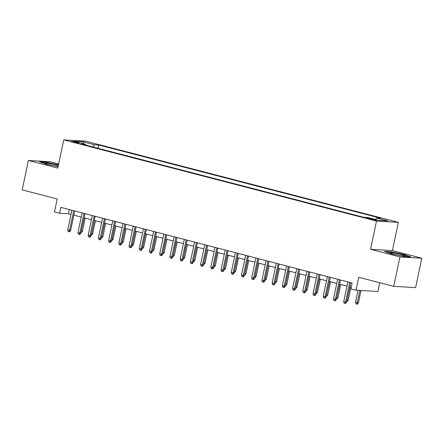 <?xml version="1.0" encoding="UTF-8"?>
<svg xmlns="http://www.w3.org/2000/svg" width="444" height="444" viewBox="0 0 444 444"><rect width="100%" height="100%" fill="white"/><g stroke="black" fill="none" stroke-linecap="round" stroke-linejoin="round"><path stroke-width="0.67" d="M73.388 142.074A3.863 0.322 11.9 0 0 79.06 142.979A3.863 0.322 11.9 0 0 77.173 142.291A3.863 0.322 11.9 0 0 71.501 141.386A3.863 0.322 11.9 0 0 73.388 142.074M58.664 163.925L50.277 161.744L28.399 160.467L22.2 189.882L57.204 198.968L54.479 211.91L59.59 213.237L68.459 213.758L71.007 214.419M398.368 222.35L85.609 141.142L63.731 139.86L376.49 221.073L398.368 222.35L392.413 250.588L370.54 249.312L399.922 256.943L421.8 258.219L392.413 250.588M421.8 258.219L415.601 287.629L393.723 286.352L358.719 277.261L355.994 290.204L377.866 291.48L379.714 282.717M399.922 256.943L393.723 286.352M355.994 290.204L350.882 288.877L352.12 282.995L60.828 207.354L59.59 213.237M374.642 219.547L372.388 218.964A3.741 0.311 11.9 0 0 366.899 218.087A3.741 0.311 11.9 0 0 368.725 218.748L370.973 219.33A3.741 0.311 11.9 0 0 376.468 220.213A3.741 0.311 11.9 0 0 374.642 219.547L374.525 220.08M85.764 145.121L85.509 144.222L81.369 143.978L363.464 217.227L367.604 217.471L378.843 220.391L387.834 220.912L376.59 217.993L380.73 218.237L98.635 144.988L94.494 144.744L92.868 146.964M85.509 144.222L74.265 141.303L83.256 141.825L94.494 144.744M370.54 249.312L376.49 221.073M28.399 160.467L57.781 168.098L63.731 139.86M73.865 215.162L81.224 217.072M84.088 217.815L91.447 219.725M94.306 220.468L101.665 222.377M104.529 223.121L111.888 225.03M114.746 225.774L122.111 227.689M124.969 228.427L132.329 230.342M135.192 231.085L142.552 232.995M145.41 233.738L152.769 235.647M155.633 236.391L162.992 238.3M165.851 239.044L173.21 240.959M176.074 241.697L183.433 243.612M186.297 244.355L193.656 246.265M196.514 247.008L203.874 248.918M206.738 249.661L214.097 251.57M216.955 252.314L224.314 254.229M227.178 254.967L234.537 256.882M237.396 257.625L244.755 259.535M247.619 260.278L254.978 262.188M257.842 262.931L265.201 264.84M268.059 265.584L275.419 267.499M278.283 268.237L285.642 270.152M288.5 270.896L295.859 272.805M298.723 273.548L306.083 275.458M308.941 276.201L316.306 278.111M319.164 278.854L326.523 280.769M329.387 281.507L336.746 283.422M339.605 284.166L346.964 286.075M349.828 286.818L351.237 287.185M69.342 209.568L68.459 213.758M375.474 219.514L376.59 217.993M97.941 148.279L98.635 144.988M83.256 141.825L83.494 143.695M404.162 254.512L391.003 251.759L384.415 251.376L390.986 253.746L404.145 256.499L410.733 256.882L404.162 254.512L404.101 254.806M58.48 164.791L46.054 162.188L39.466 161.805L46.037 164.175L58.081 166.694M390.942 252.059L391.003 251.759M45.993 162.482L46.054 162.188M349.689 282.362L345.554 301.976L346.62 302.037L345.654 303.446L345.06 303.413L345.554 301.976L343.717 301.498L347.846 281.885M346.62 302.037L350.71 282.628M345.06 303.413L344.039 303.147L343.717 301.498M358.447 302.73L357.476 304.14L356.887 304.101L355.866 303.84L355.539 302.186L358.447 302.73L361.022 290.498M356.887 304.101L359.956 290.437M355.539 302.186L358.042 290.321M393.684 254.14A7.842 0.655 11.9 0 0 405.1 256.055A7.842 0.655 11.9 0 0 401.37 254.59A7.842 0.655 11.9 0 0 393.273 252.919A7.842 0.655 11.9 0 0 389.915 252.858A7.842 0.655 11.9 0 0 393.684 254.14M385.409 251.731L391.158 252.07L403.907 254.739L409.69 256.821M58.319 165.551A7.842 0.655 11.9 0 0 48.74 163.409A7.842 0.655 11.9 0 0 44.961 163.287A7.842 0.655 11.9 0 0 56.405 166.173A7.842 0.655 11.9 0 0 58.136 166.417M40.46 162.16L46.209 162.498L58.425 165.051M339.466 279.709L335.337 299.323L336.397 299.384L335.431 300.793L334.837 300.76L335.337 299.323L333.494 298.845L337.629 279.232M336.397 299.384L340.487 279.975M334.837 300.76L333.816 300.494L333.494 298.845M329.248 277.056L325.113 296.67L326.179 296.731L325.208 298.14L324.62 298.107L325.113 296.67L323.271 296.192L327.406 276.579M326.179 296.731L330.269 277.317M324.62 298.107L323.598 297.841L323.271 296.192M319.025 274.398L314.89 294.011L315.956 294.078L314.99 295.488L314.396 295.449L314.89 294.011L313.053 293.534L317.188 273.92M315.956 294.078L320.046 274.664M314.396 295.449L313.375 295.182L313.053 293.534M308.808 271.745L304.673 291.358L305.738 291.419L304.767 292.829L304.179 292.796L304.673 291.358L302.83 290.881L306.965 271.267M305.738 291.419L309.829 272.011M304.179 292.796L303.158 292.529L302.83 290.881M347.053 299.983L348.224 300.072L350.954 287.113M346.864 300.866L349.933 286.846M348.224 300.072L347.258 301.482L346.742 301.454M336.829 297.33L338.001 297.419L340.737 284.454M336.646 298.213L339.716 284.193M338.001 297.419L337.035 298.829L336.519 298.801M326.612 294.677L327.783 294.766L330.514 281.801M326.423 295.554L329.492 281.535M327.783 294.766L326.817 296.176L326.301 296.148M316.389 292.024L317.56 292.113L320.296 279.148M316.206 292.901L319.269 278.882M317.56 292.113L316.594 293.523L316.078 293.49M298.584 269.092L294.45 288.705L295.515 288.767L294.55 290.176L293.956 290.143L294.45 288.705L292.613 288.228L296.742 268.614M295.515 288.767L299.606 269.358M293.956 290.143L292.935 289.877L292.613 288.228M306.171 289.366L307.342 289.46L310.073 276.495M305.983 290.248L309.052 276.229M307.342 289.46L306.371 290.87L305.861 290.837M288.361 266.439L284.232 286.053L285.292 286.114L284.327 287.523L283.738 287.49L284.232 286.053L282.39 285.575L286.524 265.962M285.292 286.114L289.383 266.705M283.738 287.49L282.711 287.224L282.39 285.575M295.948 286.713L297.119 286.802L299.85 273.843M295.765 287.595L298.829 273.576M297.119 286.802L296.154 288.212L295.637 288.184M278.144 263.786L274.009 283.4L275.075 283.461L274.103 284.87L273.515 284.837L274.009 283.4L272.172 282.922L276.301 263.309M275.075 283.461L279.165 264.047M273.515 284.837L272.494 284.571L272.172 282.922M285.725 284.06L286.902 284.149L289.632 271.184M285.542 284.943L288.611 270.923M286.902 284.149L285.93 285.559L285.42 285.531M267.921 261.133L263.786 280.741L264.852 280.808L263.886 282.218L263.292 282.179L263.786 280.741L261.949 280.264L266.084 260.65M264.852 280.808L268.942 261.394M263.292 282.179L262.271 281.918L261.949 280.264M275.508 281.407L276.679 281.496L279.409 268.531M275.319 282.284L278.388 268.265M276.679 281.496L275.713 282.906L275.197 282.878M257.703 258.475L253.568 278.088L254.634 278.149L253.663 279.559L253.074 279.526L253.568 278.088L251.726 277.611L255.861 257.997M254.634 278.149L258.724 258.741M253.074 279.526L252.053 279.259L251.726 277.611M265.284 278.754L266.456 278.843L269.192 265.878M265.101 279.631L268.17 265.612M266.456 278.843L265.49 280.253L264.974 280.22M247.48 255.822L243.345 275.435L244.411 275.496L243.445 276.906L242.851 276.873L243.345 275.435L241.508 274.958L245.643 255.344M244.411 275.496L248.501 256.088M242.851 276.873L241.83 276.606L241.508 274.958M255.067 276.096L256.238 276.19L258.969 263.225M254.878 276.978L257.947 262.959M256.238 276.19L255.267 277.6L254.756 277.567M237.257 253.169L233.128 272.783L234.193 272.844L233.222 274.253L232.634 274.22L233.128 272.783L231.285 272.305L235.42 252.692M234.193 272.844L238.284 253.435M232.634 274.22L231.607 273.954L231.285 272.305M244.844 273.443L246.015 273.532L248.745 260.573M244.661 274.325L247.724 260.306M246.015 273.532L245.049 274.941L244.533 274.914M227.039 250.516L222.905 270.13L223.97 270.191L223.005 271.6L222.411 271.567L222.905 270.13L221.068 269.652L225.197 250.039M223.97 270.191L228.061 250.782M222.411 271.567L221.389 271.301L221.068 269.652M234.621 270.79L235.797 270.879L238.528 257.914M234.438 271.673L237.507 257.653M235.797 270.879L234.826 272.289L234.315 272.261M216.816 247.863L212.687 267.471L213.747 267.538L212.781 268.947L212.188 268.909L212.687 267.471L210.845 266.994L214.979 247.38M213.747 267.538L217.838 248.124M212.188 268.909L211.166 268.648L210.845 266.994M224.403 268.137L225.574 268.226L228.305 255.261M224.214 269.014L227.284 254.995M225.574 268.226L224.609 269.636L224.092 269.608M206.599 245.205L202.464 264.818L203.53 264.879L202.558 266.289L201.97 266.256L202.464 264.818L200.627 264.341L204.756 244.727M203.53 264.879L207.62 245.471M201.97 266.256L200.949 265.989L200.627 264.341M214.18 265.484L215.357 265.573L218.087 252.608M213.997 266.361L217.066 252.342M215.357 265.573L214.385 266.983L213.875 266.949M196.376 242.552L192.241 262.165L193.307 262.226L192.341 263.636L191.747 263.603L192.241 262.165L190.404 261.688L194.539 242.074M193.307 262.226L197.397 242.818M191.747 263.603L190.726 263.336L190.404 261.688M203.963 262.826L205.134 262.92L207.864 249.955M203.774 263.708L206.843 249.689M205.134 262.92L204.168 264.33L203.652 264.297M186.158 239.899L182.023 259.512L183.089 259.574L182.118 260.983L181.529 260.95L182.023 259.512L180.181 259.035L184.316 239.421M183.089 259.574L187.179 240.165M181.529 260.95L180.508 260.684L180.181 259.035M193.739 260.173L194.91 260.262L197.647 247.302M193.556 261.055L196.625 247.036M194.91 260.262L193.945 261.671L193.429 261.644M175.935 237.246L171.8 256.86L172.866 256.921L171.9 258.33L171.306 258.297L171.8 256.86L169.963 256.382L174.098 236.769M172.866 256.921L176.956 237.512M171.306 258.297L170.285 258.031L169.963 256.382M183.522 257.52L184.693 257.609L187.424 244.65M183.333 258.402L186.402 244.383M184.693 257.609L183.722 259.019L183.211 258.991M165.712 234.593L161.583 254.201L162.643 254.268L161.677 255.677L161.089 255.639L161.583 254.201L159.74 253.724L163.875 234.11M162.643 254.268L166.733 234.854M161.089 255.639L160.062 255.378L159.74 253.724M173.299 254.867L174.47 254.956L177.2 241.991M173.116 255.744L176.179 241.73M174.47 254.956L173.504 256.366L172.988 256.338M155.494 231.935L151.36 251.548L152.425 251.609L151.459 253.019L150.866 252.986L151.36 251.548L149.523 251.071L153.652 231.457M152.425 251.609L156.516 232.201M150.866 252.986L149.844 252.719L149.523 251.071M163.076 252.214L164.252 252.303L166.983 239.338M162.893 253.091L165.962 239.072M164.252 252.303L163.281 253.713L162.77 253.679M145.271 229.282L141.142 248.895L142.202 248.956L141.236 250.366L140.643 250.333L141.142 248.895L139.299 248.418L143.434 228.804M142.202 248.956L146.292 229.548M140.643 250.333L139.621 250.066L139.299 248.418M152.858 249.556L154.029 249.65L156.76 236.685M152.669 250.438L155.739 236.419M154.029 249.65L153.063 251.06L152.547 251.027M135.054 226.629L130.919 246.242L131.985 246.303L131.013 247.713L130.425 247.68L130.919 246.242L129.076 245.765L133.211 226.151M131.985 246.303L136.075 226.895M130.425 247.68L129.404 247.413L129.076 245.765M142.635 246.903L143.806 246.992L146.542 234.032M142.452 247.785L145.521 233.766M143.806 246.992L142.84 248.401L142.324 248.374M124.831 223.976L120.696 243.59L121.761 243.651L120.796 245.06L120.202 245.027L120.696 243.59L118.859 243.112L122.994 223.499M121.761 243.651L125.852 224.242M120.202 245.027L119.181 244.761L118.859 243.112M132.417 244.25L133.589 244.339L136.319 231.38M132.229 245.132L135.298 231.113M133.589 244.339L132.623 245.748L132.107 245.721M114.613 221.323L110.478 240.931L111.544 240.998L110.573 242.407L109.984 242.369L110.478 240.931L108.636 240.454L112.77 220.84M111.544 240.998L115.634 221.584M109.984 242.369L108.963 242.108L108.636 240.454M122.194 241.597L123.365 241.686L126.102 228.721M122.011 242.474L125.08 228.46M123.365 241.686L122.4 243.096L121.884 243.068M104.39 218.664L100.255 238.278L101.321 238.339L100.355 239.749L99.761 239.716L100.255 238.278L98.418 237.801L102.547 218.187M101.321 238.339L105.411 218.931M99.761 239.716L98.74 239.449L98.418 237.801M111.977 238.944L113.148 239.033L115.878 226.068M111.788 239.821L114.857 225.802M113.148 239.033L112.177 240.443L111.666 240.409M94.167 216.012L90.038 235.625L91.098 235.686L90.132 237.096L89.544 237.063L90.038 235.625L88.195 235.148L92.33 215.534M91.098 235.686L95.188 216.278M89.544 237.063L88.517 236.796L88.195 235.148M83.949 213.359L79.815 232.972L80.88 233.033L79.914 234.443L79.321 234.41L79.815 232.972L77.978 232.495L82.107 212.881M80.88 233.033L84.971 213.625M79.321 234.41L78.299 234.143L77.978 232.495M73.726 210.706L69.597 230.319L70.657 230.381L69.691 231.79L69.098 231.757L69.597 230.319L67.754 229.842L71.889 210.228M70.657 230.381L74.747 210.972M69.098 231.757L68.076 231.491L67.754 229.842M101.754 236.286L102.925 236.38L105.655 223.415M101.571 237.168L104.634 223.149M102.925 236.38L101.959 237.79L101.443 237.756M91.531 233.633L92.707 233.727L95.438 220.762M91.347 234.515L94.417 220.496M92.707 233.727L91.736 235.131L91.225 235.104M81.313 230.98L82.484 231.069L85.215 218.109M81.124 231.862L84.194 217.843M82.484 231.069L81.518 232.478L81.002 232.451M372.25 219.641L372.388 218.964"/></g></svg>
